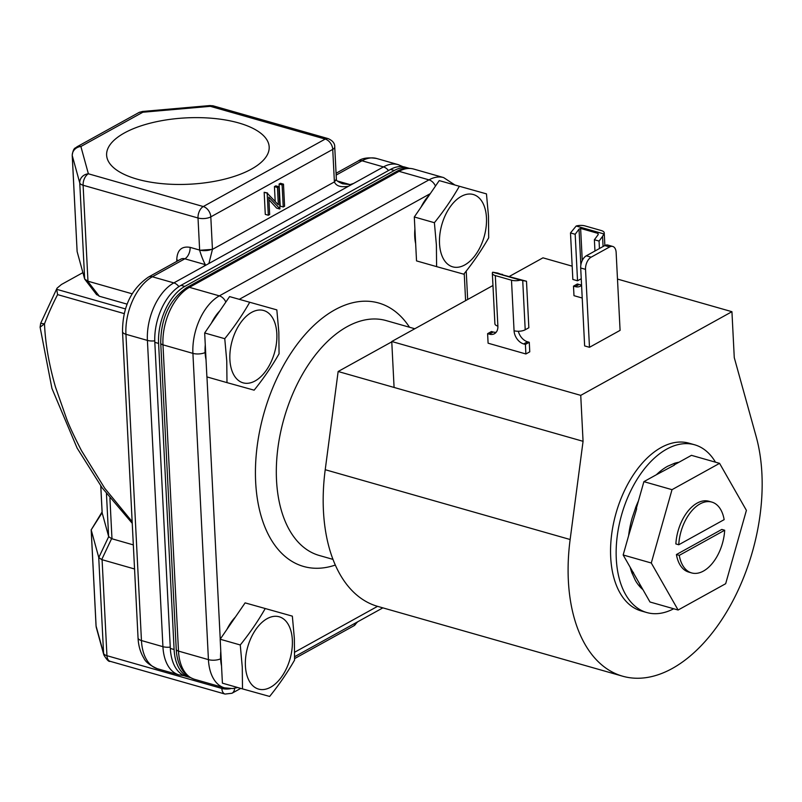 <?xml version="1.0" encoding="UTF-8"?>
<svg xmlns="http://www.w3.org/2000/svg" width="802" height="802" viewBox="0 0 802 802"><rect width="100%" height="100%" fill="white"/><g stroke="black" fill="none" stroke-linecap="round" stroke-linejoin="round"><path stroke-width="1.2" d="M238.685 122.947A81.383 33.213 -2.9 0 0 151.448 122.866A81.383 33.213 -2.9 0 0 106.646 155.608A81.383 33.213 -2.9 0 0 137.112 179.147A81.383 33.213 -2.9 0 0 223.377 179.458A81.383 33.213 -2.9 0 0 269.191 147.378A81.383 33.213 -2.9 0 0 238.685 122.947M391.767 341.832L338.143 371.506L394.083 387.446L391.757 341.502L580.738 395.366L731.935 311.697L734.271 357.642L756.166 436.589A155.067 90.706 -74.1 0 1 761.9 473.531A155.067 90.706 -74.1 0 1 719.574 622.953A155.067 90.706 -74.1 0 1 622.623 676.196A155.067 90.706 -74.1 0 1 568.357 580.618A155.067 90.706 -74.1 0 1 570.142 539.515L325.221 469.711A155.067 90.706 105.9 0 0 323.437 510.814A155.067 90.706 105.9 0 0 377.712 606.392L622.623 676.196M414.794 328.75L386.203 320.599A122.115 71.428 105.9 0 0 309.853 362.534A122.115 71.428 105.9 0 0 276.52 480.208A122.115 71.428 105.9 0 0 319.256 555.475L332.98 559.385M673.7 608.758A87.228 51.027 -74.1 0 1 646.813 612.548A87.228 51.027 -74.1 0 1 616.287 558.793A87.228 51.027 -74.1 0 1 640.096 474.734A87.228 51.027 -74.1 0 1 694.632 444.789A87.228 51.027 -74.1 0 1 715.474 462.183M646.813 612.548L641.219 610.954A87.228 51.027 -74.1 0 1 610.693 557.2A87.228 51.027 -74.1 0 1 634.502 473.14A87.228 51.027 -74.1 0 1 689.038 443.195L694.632 444.789M409.511 327.246A136.972 80.12 105.9 0 0 310.895 328.329A136.972 80.12 105.9 0 0 255.658 482.032A136.972 80.12 105.9 0 0 335.306 565.059M220.791 651.204A37.604 21.995 105.9 0 0 220.61 658.853A37.604 21.995 105.9 0 0 221.532 665.901M205.272 344.93A37.604 21.995 105.9 0 0 205.101 352.579A37.604 21.995 105.9 0 0 206.014 359.637M415.647 243.638A37.604 21.995 -74.1 0 1 414.734 236.59A37.604 21.995 -74.1 0 1 414.905 228.941M292.339 639.946A37.604 21.995 -74.1 0 1 270.615 687.224A37.604 21.995 -74.1 0 1 245.412 665.921A37.604 21.995 -74.1 0 1 267.136 618.653A37.604 21.995 -74.1 0 1 292.339 639.946M265.201 608.598C258.074 621.059 249.763 633.179 240.269 644.968L242.274 667.184L242.495 688.888L269.642 696.447C279.136 684.657 287.447 672.537 294.575 660.076L294.344 638.362L292.349 616.147L245.111 602.873L292.349 616.147M276.83 333.682A37.604 21.995 -74.1 0 1 255.096 380.95A37.604 21.995 -74.1 0 1 229.893 359.647A37.604 21.995 -74.1 0 1 251.627 312.379A37.604 21.995 -74.1 0 1 276.83 333.682M249.683 302.324C242.555 314.785 234.254 326.905 224.76 338.695L226.755 360.91L226.986 382.624L254.134 390.173C263.627 378.394 271.938 366.263 279.056 353.802L278.835 332.098L276.83 309.883L229.593 296.6L276.83 309.883M486.463 217.683A37.604 21.995 -74.1 0 1 464.729 264.961A37.604 21.995 -74.1 0 1 439.526 243.658A37.604 21.995 -74.1 0 1 461.26 196.39A37.604 21.995 -74.1 0 1 486.463 217.683M459.315 186.335C452.188 198.796 443.887 210.916 434.393 222.705L436.388 244.921L436.609 266.625L463.767 274.184C473.26 262.394 481.571 250.274 488.689 237.813L488.468 216.099L486.463 193.883L439.225 180.6L486.463 193.883M403.045 166.706L398.123 164.621A45.744 26.757 105.9 0 0 383.476 166.906L173.844 282.895A9.113 6.386 61 0 1 178.896 286.635M82.907 272.62L61.413 284.51L57.032 288.189L40.681 323.316L44.491 323.828C45.343 343.457 49.002 364.499 55.448 386.955L66.807 419.386C69.543 426.524 74.416 436.92 81.443 450.574L104.741 488.268L132.15 521.651M338.143 371.506L325.221 469.711M394.083 387.446L583.064 441.311L570.142 539.515M580.738 395.366L583.064 441.311M582.212 298.023L573.981 295.677L573.49 286.134L575.234 286.625A11.629 8.15 61 0 0 580.327 286.204A11.629 8.15 61 0 0 581.57 285.271M591.134 257.181L609.64 246.946A9.694 5.674 105.9 0 1 612.748 246.455A9.694 5.674 105.9 0 1 616.136 252.429L620.086 330.364L589.48 347.306L584.638 345.923L580.698 267.988A9.694 5.674 105.9 0 1 586.292 255.808L591.134 257.181A9.694 5.674 105.9 0 0 585.53 269.362L589.48 347.306M572.177 266.164L542.964 257.833L508.819 276.72M492.959 285.502L391.757 341.502M731.935 311.697L617.49 279.076M518.333 331.266A11.629 8.15 -119 0 0 527.536 341.792L529.28 342.284L529.761 351.827L525.891 353.973L488.097 343.196L487.606 333.652L489.34 334.153A11.629 8.15 -119 0 0 494.443 333.722A11.629 8.15 -119 0 0 497.882 326.133L495.315 275.587L511.496 280.199L514.062 330.745A11.629 8.15 -119 0 0 523.666 343.938L525.4 344.429L525.891 353.973M632.106 573.24L635.324 580.327A68.421 40.02 -74.1 0 0 642.933 589.63L623.164 554.984L628.618 535.686A68.421 40.02 -74.1 0 1 632.166 517.942L635.545 507.967M632.036 573.219A68.421 40.02 -74.1 0 1 630.222 567.365M635.485 507.947A68.421 40.02 -74.1 0 1 638.432 500.949L643.896 481.651L656.407 474.724A68.421 40.02 -74.1 0 1 667.565 466.283L674.231 463.416M674.161 463.396A68.421 40.02 -74.1 0 1 678.933 462.263L691.454 455.335L719.574 463.345L672.016 489.671L643.896 481.651M623.164 554.984L651.284 563.004L678.111 610.021L649.991 602.001L642.933 589.63M599.445 248.53L599.064 241.081L594.382 239.748L598.222 234.585L598.011 233.392L580.628 228.43L582.252 260.53M581.55 284.79A11.629 8.15 61 0 1 579.104 284.489L577.36 283.988L573.49 286.134M603.876 233.923A7.94 3.238 -2.9 0 0 604.237 232.881A7.94 3.238 -2.9 0 0 601.259 230.535L585.079 225.923A7.94 3.238 177.1 0 0 576.167 226.024L603.876 233.923L602.563 236.389L603.074 246.515M612.748 246.455L607.906 245.081A9.694 5.674 105.9 0 0 604.798 245.562L586.292 255.808M529.28 342.284L525.4 344.429M487.606 333.652L491.476 331.517L493.22 332.008A11.629 8.15 -119 0 0 496.167 332.269M498.613 273.813L526.493 281.241L520.408 280.109A7.94 3.238 177.1 0 1 511.496 280.199M226.936 629.38A37.604 21.995 -74.1 0 1 235.377 617.059M421.06 207.116A37.604 21.995 -74.1 0 1 429.501 194.796M678.111 610.021L725.67 583.706L746.401 510.363L719.574 463.345M656.407 474.724L674.342 465.14L674.302 463.416M674.332 464.809L678.933 462.263M628.618 535.686L636.658 508.769L635.605 507.977M672.016 489.671L651.284 563.004M636.307 508.498L638.432 500.949M580.848 265.131L579.024 229.111L580.628 228.43M579.024 229.111L575.184 234.274L570.493 232.941L576.167 226.024M598.222 234.585L598.011 233.392L598.081 234.775M599.064 241.081L602.563 236.389M514.062 330.745A7.94 3.238 -2.9 0 0 525.21 329.772L528.849 327.757L526.493 281.241M520.408 280.109L492.699 272.209A7.94 3.238 -2.9 0 0 492.338 273.251A7.94 3.238 -2.9 0 0 495.315 275.587M492.699 272.209L497.912 273.101L502.623 274.956M492.338 273.251L494.904 323.787A7.94 3.238 -2.9 0 0 497.882 326.133M498.463 273.773L502.603 274.434M219.868 310.795A37.604 21.995 105.9 0 0 211.427 323.106M677.249 463.195L677.329 462.553M724.677 530.242A36.832 21.544 -74.1 0 1 691.625 572.919L688.748 572.097A36.832 21.544 -74.1 0 1 676.417 554.543L721.81 529.43L724.677 530.242L679.284 555.365L676.417 554.543M678.753 544.758L675.875 543.936A36.832 21.544 -74.1 0 1 708.938 501.27L711.805 502.082A36.832 21.544 -74.1 0 1 724.146 519.646L678.753 544.758A36.832 21.544 -74.1 0 1 711.805 502.082M581.239 278.745L577.54 280.79L575.184 234.274M594.954 251.016L594.382 239.748M570.493 232.941L572.849 279.457L577.54 280.79M242.495 688.888L222.405 683.164L220.179 639.234L245.111 602.873M226.986 382.624L206.896 376.9L204.67 332.97L229.593 296.6M436.609 266.625L416.529 260.901L414.303 216.971L439.225 180.6M639.846 584.227L639.344 586.082M630.713 528.257L629.74 528.277M660.427 472.508L660.688 470.934M633.44 572.417L632.166 573.27M691.625 572.919A36.832 21.544 -74.1 0 1 679.284 555.365M240.269 644.968L220.179 639.234M224.76 338.695L204.67 332.97M434.393 222.705L414.303 216.971M409.21 168.32A45.353 26.536 105.9 0 0 408.85 168.22A45.353 26.536 105.9 0 0 394.323 170.475L184.811 286.404A45.353 26.536 105.9 0 0 158.595 343.426L174.104 649.52A45.353 26.536 105.9 0 0 189.984 677.469A45.353 26.536 105.9 0 0 190.305 677.56M184.811 286.404L181.031 285.332L390.544 169.402L394.323 170.475M408.85 168.22L405.07 167.137A45.353 26.536 105.9 0 0 390.544 169.402M174.104 649.52L170.325 648.437A45.353 26.536 105.9 0 0 186.194 676.397L189.984 677.469M170.325 648.437L154.816 342.344L158.595 343.426M181.031 285.332A45.353 26.536 105.9 0 0 154.816 342.344M336.359 179.127L334.394 181.914C336.158 186.054 340.83 187.518 348.409 186.305M208.901 263.497L212.45 249.382L199.648 250.284C201.523 256.44 203.427 261.231 205.362 264.65L203.738 266.354M353.582 183.447L350.033 184.6L342.594 183.768C338.013 181.833 335.938 180.33 336.369 179.257L334.735 146.916A9.113 3.719 177.1 0 1 332.74 149.403L210.806 216.871L212.45 249.382L334.394 181.914L332.74 149.403A9.113 6.386 -119 0 0 325.211 139.077L203.277 206.545A9.113 6.386 61 0 1 210.806 216.871A9.113 3.719 177.1 0 1 198.014 217.994L199.638 250.064L190.114 247.357A9.113 5.333 105.9 0 1 184.851 258.805L205.362 264.65M283.236 206.986L280.209 206.124L279.096 184.039L280.449 183.287L283.477 184.149L284.59 206.234L283.236 206.986L282.114 184.901L283.477 184.149M275.186 201.372L274.444 186.605L275.798 185.863L278.825 186.716L279.938 208.811L268.79 197.112L269.662 214.495L268.309 215.247L267.186 193.152L278.344 204.821L277.462 187.468L274.444 186.605M279.657 208.971L276.63 208.109L268.921 199.688M268.309 215.247L265.282 214.385L264.169 192.29L267.497 192.981M279.096 184.039L282.114 184.901M264.169 192.29L267.186 193.152M277.462 187.468L278.825 186.716M134.556 568.979L101.704 559.596L111.598 538.673L133.332 544.899M96.701 294.775L84.681 279.076L87.969 281.211L83.107 185.242L198.014 217.994A9.113 5.333 105.9 0 1 203.277 206.545L88.38 173.793L80.882 146.505L142.826 112.24L210.304 106.325L325.211 139.077A9.113 5.333 105.9 0 1 328.128 138.616C332.69 140.631 334.895 143.398 334.735 146.916M96.39 294.194L99.308 296.229L127.107 304.148M132.119 293.793L87.969 281.211M98.786 557.55L91.187 529.871L102.125 512.749L108.691 536.638L98.786 557.55L101.704 559.596M108.691 536.638L111.598 538.673M57.032 288.189L56.671 289.311L125.473 308.92M209.934 105.553L213.232 105.864A9.113 5.333 105.9 0 0 210.304 106.325A9.113 0.742 -95 0 0 209.934 105.553L142.455 111.468A9.113 0.742 85 0 1 142.826 112.24A9.113 6.386 -119 0 0 138.836 112.571L76.892 146.846A9.113 6.386 61 0 1 80.882 146.505A9.113 8.281 164.6 0 0 72.26 155.608L79.749 182.886A9.113 8.281 -15.4 0 1 88.38 173.793A9.113 5.333 105.9 0 0 83.107 185.242A9.113 3.719 177.1 0 1 79.749 182.886L84.681 279.076M124.22 313.602L57.604 294.615L56.671 289.311M57.604 294.615A171.728 100.461 105.9 0 0 44.491 323.828L40.1 327.196L51.94 388.439L77.122 448.097L102.235 487.957L132.24 523.315M84.611 278.855L77.122 251.567L72.26 155.608A9.113 3.719 -2.9 0 1 72.21 155.277L77.122 251.567M102.085 511.957L91.187 529.871M102.125 512.749L100.761 485.922M294.675 652.206L377.552 606.352M465.601 300.64L464.238 273.592M430.293 193.643L239.327 299.306M206.956 376.91L220.239 639.154M579.104 284.489L575.234 286.625M609.64 246.946L604.798 245.562M585.53 269.362L580.698 267.988M493.22 332.008L489.34 334.153M523.666 343.938L527.536 341.792M525.21 329.772L522.724 280.57M205.101 352.559A9.113 3.719 177.1 0 1 192.911 353.371L208.43 659.635A9.113 3.719 -2.9 0 0 220.61 658.823M435.476 186.074A9.113 6.386 -119 0 0 428.98 179.869L219.347 295.868A9.113 6.386 61 0 1 225.843 302.063M224.44 687.835L194.505 679.304A45.744 26.757 105.9 0 1 178.495 651.104L162.976 344.84A6.005 2.456 177.1 0 1 160.731 343.066L176.239 649.339A6.005 2.456 -2.9 0 0 178.495 651.104L208.43 659.635A45.744 26.757 105.9 0 0 224.44 687.835L232.59 688.567L237.723 687.525M162.976 344.84L192.911 353.371A45.744 26.757 105.9 0 1 219.347 295.868L189.412 287.337L399.045 171.337L428.98 179.869A45.744 26.757 105.9 0 1 443.626 177.583L413.692 169.052A45.744 26.757 105.9 0 0 399.045 171.337A6.005 4.21 -119 0 0 396.419 171.558L186.786 287.557A6.005 4.21 61 0 1 189.412 287.337A45.744 26.757 105.9 0 0 162.976 344.84M170.255 647.114A9.113 3.719 177.1 0 1 162.926 646.673A45.744 26.757 105.9 0 0 178.936 674.863L184.229 675.685M336.158 175.087L362.003 160.781A9.113 6.386 61 0 0 358.013 161.122C362.233 158.044 368.449 157.172 376.659 158.495A45.744 26.757 105.9 0 0 362.003 160.781L383.476 166.906A9.113 6.386 61 0 1 388.459 170.555M148.38 277.111C131.187 289.061 122.566 307.216 122.526 331.597A9.113 3.719 -2.9 0 0 125.934 334.284L147.408 340.399L162.926 646.673L141.453 640.547L125.934 334.284A45.744 26.757 105.9 0 1 152.37 276.78L184.851 258.805A9.113 6.386 -119 0 0 180.861 259.136L148.38 277.111A9.113 6.386 61 0 1 152.37 276.78L173.844 282.895A45.744 26.757 105.9 0 0 147.408 340.399A9.113 3.719 -2.9 0 0 154.766 340.84M122.526 331.597L138.044 637.871A9.113 3.719 177.1 0 0 141.453 640.547A45.744 26.757 105.9 0 0 157.463 668.748L178.936 674.863M350.033 184.6L337.371 180.991M212.43 248.951A9.113 3.719 -2.9 0 1 199.638 250.064A9.113 5.333 -74.1 0 1 199.648 250.284M294.605 658.592L353.872 625.801A9.113 6.386 -119 0 0 356.288 622.573M234.635 688.286A9.113 6.386 61 0 1 231.948 693.269L240.75 688.397M221.783 687.073L221.853 688.447A9.113 3.719 -2.9 0 0 230.605 688.667M334.364 181.483A9.113 3.719 -2.9 0 0 336.359 178.996M178.355 260.53A9.113 3.719 -2.9 0 0 176.751 259.918C177.132 250.134 181.583 245.943 190.114 247.357M176.821 261.382L176.751 259.918M87.588 281.111L99.308 296.229M98.726 557.38L103.588 653.339L96.09 626.061A9.113 8.281 164.6 0 0 96.35 627.675L103.849 654.963A9.113 8.281 -15.4 0 1 103.588 653.339A9.113 3.719 -2.9 0 0 106.947 655.695L221.853 688.447A9.113 5.333 105.9 0 0 225.041 694.061L231.948 693.269M225.041 694.061L110.135 661.309A9.113 5.333 105.9 0 1 106.947 655.695L102.085 559.726M111.979 538.814L109.914 498.052M106.445 493.591L108.621 536.458M91.227 530.092L96.09 626.061A9.113 3.719 177.1 0 1 96.039 625.73L96.35 627.675M102.175 512.969L100.801 485.982M604.868 245.522L604.237 232.881M382.865 607.866L294.645 656.688M466.223 271.066L467.666 299.497M454.844 184.951L443.626 177.583M194.505 679.304C186.034 676.337 183.056 671.073 182.375 670.081C178.686 664.417 176.64 657.5 176.239 649.339M186.786 287.557C169.573 299.557 160.881 318.063 160.731 343.066M396.419 171.558C402.133 168.37 407.897 167.538 413.692 169.052M376.659 158.495L398.123 164.621M138.044 637.871C138.405 645.63 140.34 652.387 143.849 658.111C145.423 661.881 149.954 665.419 157.463 668.748M358.013 161.122L336.068 173.262M353.872 625.801L357.662 621.821M213.232 105.864L328.128 138.616M110.135 661.309C108.932 662.001 106.836 659.886 103.849 654.963M76.892 146.846C75.588 148.49 73.533 146.756 72.21 155.277M142.455 111.468L138.836 112.571M40.1 327.196L40.681 323.316M91.177 529.711L96.039 625.73"/></g></svg>
